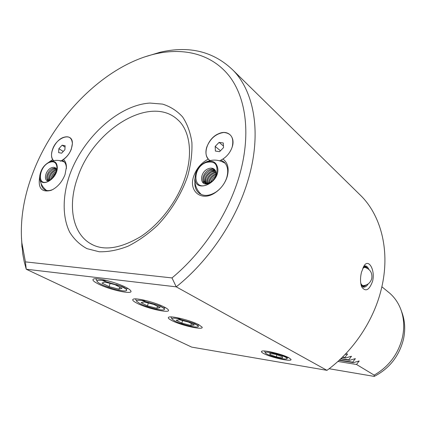 <?xml version="1.0" encoding="UTF-8"?>
<svg xmlns="http://www.w3.org/2000/svg" width="426" height="426" viewBox="0 0 426 426"><rect width="100%" height="100%" fill="white"/><g stroke="black" fill="none" stroke-linecap="round" stroke-linejoin="round"><path stroke-width="0.64" d="M368.895 269.434C367.888 267.139 366.68 265.962 365.268 265.904L363.591 266.623M361.482 272.198L364.012 265.936C368.447 258.145 375.455 269.828 372.59 281.235C369.289 290.17 365.694 292.114 361.802 287.071C360.215 283.024 360.108 278.066 361.482 272.198M220.018 160.57L221.605 159.819C226.43 157.072 229.87 153.051 231.925 147.758C230.125 152.471 227.127 156.23 222.931 159.036C227.899 162.764 229.31 168.669 227.17 176.758L226.552 178.553C224.177 184.469 220.396 189.176 215.215 192.69C201.626 202.121 188.297 191.343 193.676 176.321C196.407 168.515 201.301 162.769 208.357 159.079C205.817 156.102 205.273 152.141 206.727 147.188C210.226 138.503 215.929 133.604 223.842 132.486C231.286 133.184 234.082 137.965 232.234 146.837L231.925 147.758C236.025 137.247 228.118 129.216 218.66 133.711C207.313 138.115 201.498 156.118 210.162 160.527M194.89 182.206C194.666 186.966 196.04 190.608 199.006 193.127C203.623 196.445 209.214 196.12 215.774 192.153C220.551 188.915 224.033 184.575 226.222 179.133L226.786 177.477C228.624 170.762 227.686 165.592 223.97 161.965L220.987 160.133M66.381 168.605L66.381 168.233C66.296 164.846 65.231 162.412 63.192 160.927L62.148 160.336L63.469 159.489C65.364 161.145 66.355 163.653 66.435 167.024L65.024 174.633C61.983 182.19 57.366 187.419 51.184 190.326C41.583 192.712 37.77 188.132 39.735 176.588M41.136 183.585C41.487 186.343 42.584 188.34 44.426 189.575C46.572 190.907 49.203 190.949 52.323 189.714L53.325 189.256M288.849 357.749L290.862 359.251C293.237 362.34 271.234 357.686 263.747 353.575C261.516 352.393 260.888 351.594 261.862 351.173C264.328 349.837 282.859 354.341 288.849 357.749M345.007 354.554L347.11 353.884L347.531 354.144L344.879 357.462L345.672 357.936L351.418 356.253L348.825 359.842L349.608 360.311L355.3 358.633L352.712 362.18L353.479 362.643L359.118 360.976L356.53 364.48L374.182 375.12C388.762 366.711 398.161 354.219 402.384 337.648C404.54 327.802 404.072 318.541 400.988 309.867C398.523 303.19 394.78 297.641 389.747 293.216L387.793 291.618M374.182 375.12L374.225 376.403C389.332 368.607 399.066 356.29 403.422 339.447C405.483 330.028 405.03 321.161 402.075 312.849L400.988 309.867M144.973 56.839L160.155 52.228C189.533 45.412 213.969 51.546 233.464 70.625C254.62 92.66 261.798 134.265 248.097 179.964C236.467 219.864 209.065 260.696 176.242 286.847L326.966 370.338C353.431 351.152 374.044 320.134 381.472 288.461C390.269 252.245 381.685 217.148 361.727 196.519L357.989 192.85M32.413 174.207C23.59 197.802 20.043 220.519 21.774 242.351L25.411 261.878L171.998 277.922C202.574 252.693 227.958 214.363 239.029 176.912C251.143 136.15 246.521 98.699 229.561 76.462C212.398 54.32 184.501 47.227 155.378 53.894C104.721 65.46 53.511 117.081 32.413 174.207M171.998 277.922L176.242 286.847L26.242 269.232L24.197 261.633L22.722 253.715L21.46 237.916M326.966 370.338L191.684 347.11L26.242 269.232L25.411 261.878M125.984 287.396C128.711 288.807 130.319 289.968 130.819 290.883C133.551 295.037 109.913 289.952 98.331 283.972C93.283 281.394 91.776 279.717 93.811 278.939C97.538 277.518 116.996 282.619 125.984 287.396M164.351 307.061C166.598 308.227 167.935 309.185 168.361 309.942C170.97 313.765 147.742 308.77 137.204 303.317C133.003 301.177 131.74 299.771 133.429 299.1C136.773 297.689 156.07 302.646 164.351 307.061M198.654 324.649L202.015 327.051C204.507 330.576 181.689 325.661 172.067 320.666C168.536 318.872 167.477 317.684 168.888 317.109C171.88 315.725 191.013 320.554 198.654 324.649M63.469 159.489C67.042 156.885 69.672 153.403 71.35 149.047L72.399 143.551C72.803 131.836 56.775 136.719 52.595 149.302C51.099 153.562 51.157 156.965 52.765 159.521L48.846 162.221M344.879 357.462L342.504 357.084M342.195 357.387L345.672 357.936M348.825 359.842L340.965 358.58M340.656 358.873L349.608 360.311M352.712 362.18L339.426 360.034M339.117 360.321L353.479 362.643M329.112 368.735L374.225 376.403M361.285 285.724L363.777 287.183C365.386 287.156 366.855 286.059 368.181 283.902M356.53 364.48L337.887 361.445M367.446 268.375L365.412 266.729L363.245 267.262M360.987 284.621L361.993 285.777C363.287 286.719 364.608 286.49 365.955 285.095M364.97 265.925L367.095 267.816M362.808 268.194L364.858 267.219L366.466 267.869M364.906 285.415L363.57 285.809L362.121 285.26L360.763 283.418M365.71 285.345L363.037 287.065M214.944 177.637L215.577 176.14C216.467 173.217 216.094 170.97 214.459 169.399L214.251 169.234C212.766 168.057 210.934 167.828 208.756 168.542C198.931 171.779 199.448 187.499 208.799 183.329L212.34 181.013M205.912 162.567C214.779 160.458 218.336 164.308 216.584 174.122C215.077 178.292 212.478 181.529 208.799 183.846L206.818 184.831C192.77 190.923 192.099 167.737 205.912 162.567M212.382 180.97L209.262 182.978L206.935 183.302L209.523 182.781L212.473 180.874M195.033 178.27C194.852 193.51 219.086 183.84 217.856 168.888C216.499 161.491 211.999 159.468 204.352 162.817C200.161 165.32 197.275 168.93 195.694 173.643L195.033 178.27M216.051 173.712L215.364 173.925C211.179 175.863 208.889 178.925 208.495 183.116M215.929 172.024L213.511 172.477C208.484 175.049 206.253 178.659 206.823 183.302M216.03 172.679L214.294 173.089C209.608 175.395 207.34 178.792 207.483 183.281M215.487 170.735L211.642 171.023C205.838 174.277 203.793 178.302 205.492 183.105M215.705 171.241L212.43 171.641C206.951 174.596 204.815 178.462 206.024 183.239M214.805 169.734L212.441 169.101L209.757 169.559C204.102 171.39 200.742 179.82 204.272 182.435L206.935 183.302M215.119 170.123L210.556 170.176C204.331 173.861 202.425 178.079 204.842 182.829M216.184 175.187L216.232 174.825M216.584 174.122L215.577 176.14C213.218 177.637 211.61 179.644 210.758 182.163M214.784 177.892L212.265 181.061M215.961 174.607C212.27 176.316 210.066 179.064 209.342 182.85M205.817 183.521L206.179 183.867M205.076 183.042L206.807 183.84M56.685 169.793L55.827 168.217L54.901 167.556L53.447 167.28L51.78 167.626C44.629 170.203 42.994 183.015 49.618 180.523M49.112 162.514C53.761 160.767 56.365 162.317 56.924 167.162C56.445 173.499 53.415 178.286 47.84 181.535L47.387 181.721C36.897 186.221 38.798 166.811 49.112 162.514M50.023 180.235L49.24 180.257L50.124 180.161M39.767 175.959L39.74 177.12C39.613 188.819 56.983 179.884 57.302 167.913C57.185 162.428 54.682 160.394 49.783 161.805C44.176 164.633 40.832 169.351 39.767 175.959M56.557 169.372L54.874 169.761C50.14 172.658 48.223 176.156 49.134 180.257M56.637 170.006L55.731 170.288C51.365 172.828 49.379 176.14 49.773 180.219M55.897 168.286L52.845 168.499C48.079 170.182 44.874 178.233 47.834 179.884L49.24 180.257M56.216 168.685L53.703 169.031C48.457 172.487 46.69 176.194 48.388 180.145M56.301 171.279C52.941 173.366 51.104 176.151 50.79 179.628M55.801 172.658L53.287 175.384L51.834 178.659M60.279 161.182L61.2 160.804C67.936 156.875 71.669 151.124 72.399 143.551C71.808 137.374 68.522 135.431 62.553 137.731C53.948 141.443 48.063 156.624 53.782 160.618M62.116 145.191L58.884 148.653L58.639 152.641L61.648 153.184L64.901 149.702L65.13 145.703L62.116 145.191L65.045 147.124M63.234 151.486L58.884 148.653M219.097 142.38L215.178 146.411L215.396 151.06L219.566 151.683L223.522 147.62L223.272 142.966L219.097 142.38L223.437 146.006M220.46 150.767L215.178 146.411M287.012 358.761L287.199 357.968C286.293 357.212 284.105 356.285 280.622 355.188C285.718 356.999 287.774 358.229 286.799 358.889C285.17 359.288 281.698 358.809 276.373 357.451C270.206 355.737 266.516 354.219 265.302 352.898C265.015 352.02 267.07 351.972 271.463 352.755L277.725 353.623M264.599 351.008L265.302 352.898M288.546 357.595L287.167 357.931M269.983 354.592L276.304 356.844L282.491 357.904L282.406 356.7L276.021 354.411L269.786 353.362L269.983 354.592L270.297 353.447M280.622 355.188L271.463 352.755M276.873 354.72L276.304 356.844M275.952 353.83C281.655 355.209 285.255 356.445 286.757 357.531L287.204 357.968M125.627 288.642C125.425 288.157 124.184 287.438 121.911 286.49L102.176 280.5C98.379 280.015 96.707 280.329 97.155 281.432C97.581 282.204 98.954 283.173 101.281 284.339C108.55 288.072 123.183 291.863 126.112 290.766L126.698 289.749L126.474 289.51C125.01 288.168 121.927 286.623 117.225 284.882L121.895 286.538L125.478 288.482M126.522 290.585L126.698 289.749M102.176 280.5L106.692 280.494M95.887 278.737L97.155 281.432M114.94 284.664L104.812 282.049L101.958 283.077L109.061 286.634L118.976 289.201L122.001 288.258L114.94 284.664M116.415 284.573L117.225 284.882M119.679 287.076L118.976 289.201M110.132 283.423L109.061 286.634M163.446 307.897L160.346 306.124L155.346 304.414L141.917 300.575C138.008 300.026 136.261 300.271 136.677 301.31L140.106 303.717C146.805 307.167 161.347 310.868 163.999 309.782L164.532 309.031L164.244 308.712C162.977 307.561 160.261 306.219 156.092 304.691L160.33 306.172L163.323 307.774M164.329 309.633L164.532 309.031M141.917 300.575L146.033 300.607M135.484 298.898L136.677 301.31M153.834 304.441L144.217 301.943L141.091 302.694L147.433 305.879L156.864 308.328L160.133 307.641L153.834 304.441M155.346 304.414L156.092 304.691M157.498 306.305L156.864 308.328M148.344 303.014L147.433 305.879M197.345 325.171L194.73 323.691L190.156 322.152L177.45 318.526C173.457 317.924 171.651 318.105 172.04 319.079L174.916 321.092C181.103 324.292 195.545 327.913 197.946 326.854L198.415 326.305L198.101 325.933C196.993 324.937 194.575 323.765 190.843 322.407L197.243 325.065M198.212 326.726L198.415 326.305M177.45 318.526L181.215 318.589M170.917 316.912L172.04 319.079M188.622 322.125L179.463 319.74L176.14 320.267L181.843 323.126L190.827 325.475L194.277 325.001L188.622 322.125M190.156 322.152L190.843 322.407M191.407 323.542L190.827 325.475M182.621 320.565L181.843 323.126M187.632 176.242C181.471 194.086 170.863 211.371 157.386 225.455C148.003 234.156 138.226 241.068 128.061 246.185C117.943 250.131 108.332 251.99 99.226 251.766L86.984 248.651C79.832 244.769 74.065 239.268 69.683 232.165C62.191 216.85 62.473 195.816 69.757 174.697C83.129 137.491 118.721 104.94 149.957 103.065L162.562 104.104C170.352 106.543 177.024 110.813 182.589 116.921C187.333 124.025 190.443 132.566 191.902 142.545C192.318 153.158 190.896 164.393 187.632 176.242M92.793 244.881L90.094 243.4C102.916 251.239 119.844 248.944 140.868 236.505C160.458 223.623 177.924 200.289 185.326 176.976C193.526 151.635 188.936 129.328 177.743 119.765C150.564 94.162 93.342 129.642 77.702 177.291C67.697 204.576 71.999 232.553 90.094 243.4L93.15 245.051M358.394 361.157L359.166 361.28M354.565 358.814L355.353 358.942M350.667 356.434L351.477 356.562M346.705 354.017L347.531 354.144M215.907 171.918L215.412 172.051M206.732 182.93L206.727 183.302M215.221 170.272L213.586 170.586M204.847 181.535L204.917 182.866M204.922 182.93L205.119 183.792M213.623 168.792L211.743 169.117M202.946 180.134L203.543 183.196M213.538 168.739L211.403 169.154M209.432 183.297L210.71 182.504M55.55 167.956L54.959 168.11M47.249 179.303L47.6 180.672M47.174 171.571L46.349 172.988M55.492 167.908L54.773 168.105L55.486 167.903M47.169 179.181L47.542 180.661M226.222 179.133L226.552 178.553M215.774 192.153L215.215 192.69M66.381 168.233L66.435 167.024M52.323 189.714L51.184 190.326M21.774 242.351L21.944 247.181M155.378 53.894L160.155 52.228M233.464 70.625L361.727 196.519M389.747 293.216L381.866 286.767M363.335 287.14L363.777 287.183M44.89 189.847L44.426 189.575M199.789 193.697L199.006 193.127M363.57 285.809L363.202 285.771M367.42 268.337L366.972 267.619M362.877 285.686C367.42 285.303 370.375 282.955 371.744 278.641M371.776 278.529C372.516 272.773 370.103 269.008 364.534 267.246M210.748 182.168L210.476 182.403M210.204 182.637L208.799 183.846M195.694 173.643L194.735 180.022C194.938 185.795 197.158 190.64 201.397 194.549M204.565 182.658L204.272 182.435M225.226 163.323C218.357 159.196 211.397 159.031 204.352 162.817M213.522 168.733L211.371 169.154M56.898 168.307L56.924 167.162M39.74 177.12C39.943 182.509 42.185 186.945 46.466 190.427M48.702 180.406L47.834 179.884M64.422 162.061C59.544 159.904 54.666 159.819 49.783 161.805M49.23 180.778L47.387 181.721M47.164 179.176L47.531 180.656M127.917 288.461L125.846 288.865M126.474 289.51L125.382 288.386M165.48 307.673L163.611 308.062M164.244 308.712L163.238 307.684M199.15 324.91L197.462 325.288M198.101 325.933L197.163 324.99"/></g></svg>
